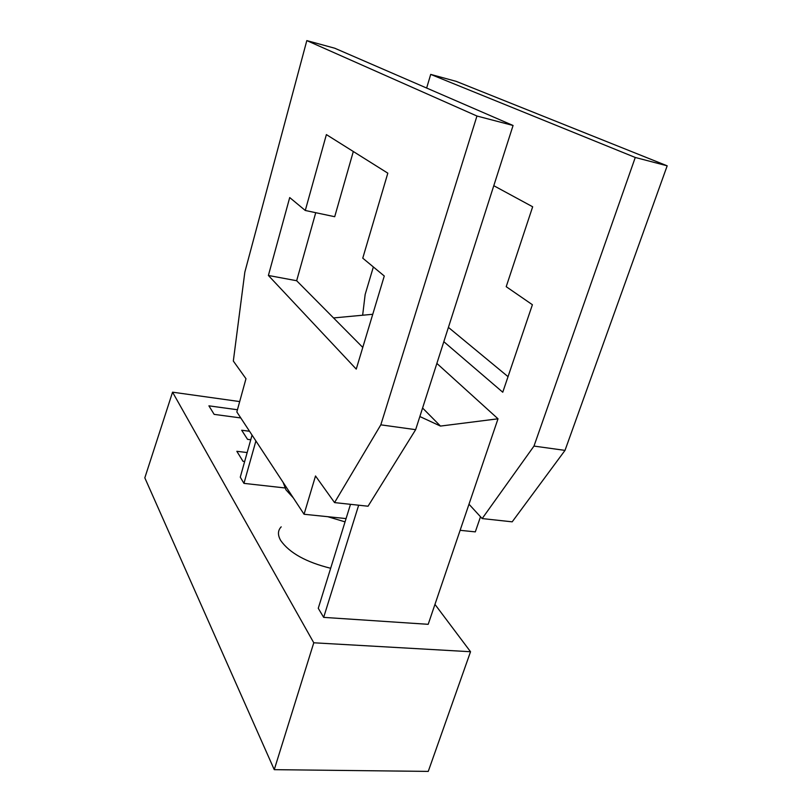<?xml version="1.0" encoding="UTF-8"?>
<svg xmlns="http://www.w3.org/2000/svg" width="812" height="812" viewBox="0 0 812 812"><rect width="100%" height="100%" fill="white"/><g stroke="black" fill="none" stroke-linecap="round" stroke-linejoin="round"><path stroke-width="1.22" d="M274.253 769.664L313.777 642.789L172.56 392.176L144.82 477.842L274.253 769.664L428.259 771.4L470.534 651.731L434.958 604.392M330.667 568.278C306.134 562.188 289.488 552.942 280.729 540.548C277.562 535.057 277.724 530.49 281.196 526.846M172.56 392.176L239.692 401.575M313.777 642.789L470.534 651.731M244.656 461.49L242.981 461.287L236.84 451.299L247.163 452.558M240.778 417.947L214.155 414.374L208.907 405.838L237.439 409.745M250.756 439.759L247.558 439.353L241.682 430.238L249.528 431.263M284.85 487.941L243.955 483.373L255.902 440.967M252.055 435.11L240.271 477.172L243.955 483.373M419.855 416.536L440.469 426.077L498.01 418.799L428.188 624.316L323.663 617.374L358.66 505.206M350.49 504.323L318.263 608.3L323.663 617.374M345.049 521.872L327.774 516.706M293.305 497.888L285.946 489.809L283.134 482.409M304.064 514.26L315.513 475.974L334.554 502.598L380.818 424.838L476.948 116.025L306.814 40.6L244.838 272.132L233.328 361.035L245.975 378.717L236.84 411.948L304.064 514.26L346.074 518.584M460.12 530.317L475.314 531.88L480.501 516.767M482.166 518.574L512.189 521.832L565.01 450.386L667.18 165.821L456.202 81.362L430.705 74.399L635.268 157.467L533.981 446.082L482.166 518.574L468.991 504.211M533.981 446.082L565.01 450.386M508.028 376.656L448.407 327.378M443.829 341.69L502.76 392.226L532.398 304.723L506.211 286.687L532.662 206.776L493.787 185.704M362.649 315.218L365.156 294.472L373.358 266.955M426.645 88.041L430.705 74.399M667.18 165.821L635.268 157.467M305.282 210.481L289.711 197.56L268.396 275.471L356.245 369.105L384.279 276.009L362.761 258.165L387.821 173.169L326.383 134.599L305.282 210.481L334.706 216.713L353.311 151.509M362.771 347.414L296.654 280.729L315.736 212.693M334.554 502.598L368.039 506.221L415.653 429.67L513.072 125.484L334.717 48.212L306.814 40.6M268.396 275.471L296.654 280.729M476.948 116.025L513.072 125.484M380.818 424.838L415.653 429.67M498.01 418.799L436.866 363.411M333.539 317.939L372.749 314.285M440.469 426.077L422.585 408.02"/></g></svg>
